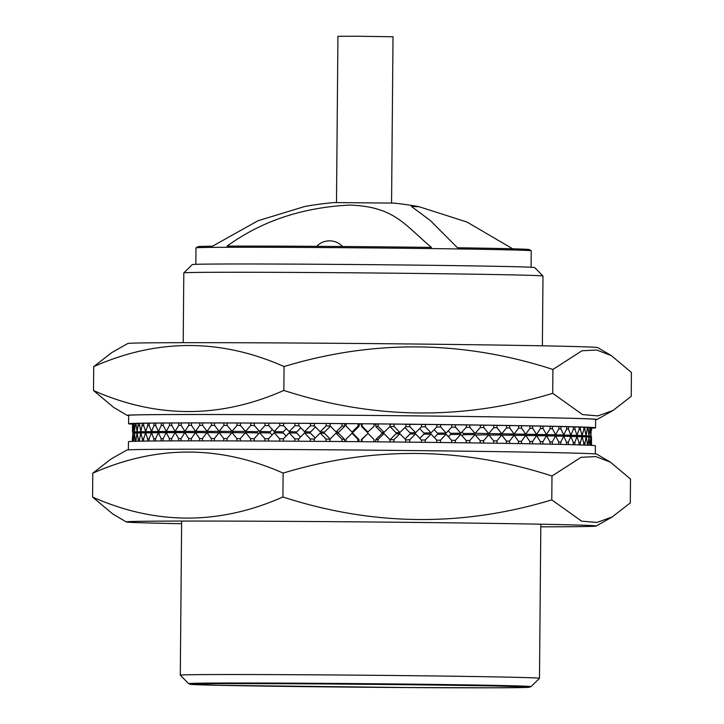 <?xml version="1.0" encoding="UTF-8"?>
<svg xmlns="http://www.w3.org/2000/svg" width="724" height="724" viewBox="0 0 724 724"><rect width="100%" height="100%" fill="white"/><g stroke="black" fill="none" stroke-linecap="round" stroke-linejoin="round"><path stroke-width="1.09" d="M530.339 686.741A171.217 1.493 -179.5 0 0 531.018 686.633A171.217 1.493 -179.5 0 0 311.202 683.266A171.217 1.493 -179.5 0 0 188.611 683.637A171.217 1.493 -179.5 0 0 189.29 683.764M188.611 683.637L180.303 675.184A179.597 1.566 0.5 0 1 180.294 675.175A179.597 1.566 0.5 0 1 308.895 674.795A179.597 1.566 0.5 0 1 539.48 678.307A179.597 1.566 0.5 0 1 539.471 678.325L531.018 686.633M183.815 272.885L192.267 264.586A171.217 1.493 0.5 0 1 314.859 264.233A171.217 1.493 0.5 0 1 534.674 267.572L542.982 276.025A179.597 1.566 -179.5 0 0 542.982 276.025A179.597 1.566 -179.5 0 0 312.406 272.523A179.597 1.566 -179.5 0 0 183.815 272.885A179.597 1.566 -179.5 0 0 183.805 272.903L183.199 342.678M336.488 202.512L337.936 36.3L357.656 36.236L393.014 36.779L391.566 202.992M514.764 250.015L466.98 222.042L419.115 206.729A317.293 317.293 0 0 0 393.829 203.091L334.216 202.566A317.293 317.293 0 0 0 304.786 206.485L257.961 220.757L212.458 246.223A165.687 1.448 0.5 0 0 197.969 246.667A317.293 317.293 0 0 0 196.014 247.843A167.624 1.466 0.5 0 1 316.026 247.508A167.624 1.466 0.5 0 1 531.226 250.766A167.624 1.466 0.5 0 1 531.235 250.794L531.09 267.247M530.43 686.614A170.62 1.493 -179.5 0 0 311.374 683.275A170.62 1.493 -179.5 0 0 189.208 683.637L190.204 684.289L218.313 685.302L407.965 687.565A169.579 1.484 -179.5 0 0 522.402 686.723A169.579 1.484 -179.5 0 0 311.664 683.881A169.579 1.484 -179.5 0 0 197.218 684.723A169.579 1.484 -179.5 0 0 407.956 687.556L492.709 687.8L524.945 687.501L529.425 687.248L530.43 686.614M419.115 206.729L411.422 206.44L430.373 220.585L457.468 247.762A165.687 1.448 0.5 0 1 529.289 249.554A317.293 317.293 0 0 1 531.226 250.766M431.441 247.4C403.621 223.951 394.182 206.584 349.384 205.082C302.089 207.517 261.319 221.191 227.083 246.124A165.687 1.448 0.5 0 1 316.587 246.332A165.687 1.448 0.5 0 1 431.441 247.4M195.851 264.323L195.996 247.861A167.624 1.466 0.5 0 1 196.014 247.843M591.635 428.156A233.481 2.036 -179.5 0 0 595.544 427.821A233.481 2.036 -179.5 0 0 295.79 423.25A233.481 2.036 -179.5 0 0 128.61 423.748A233.481 2.036 -179.5 0 0 132.51 424.146M595.544 427.821L595.626 419.44A233.481 2.036 -179.5 0 0 295.863 414.87A233.481 2.036 -179.5 0 0 128.682 415.368L128.61 423.748M611.337 355.611L597.716 347.583A234.974 2.054 -179.5 0 0 296.062 343.022A234.974 2.054 -179.5 0 0 127.84 343.484L111.831 352.543L93.713 366.634C157.253 338.515 220.702 338.479 284.061 366.543C373.702 339.42 463.324 340.389 552.919 369.457L581.969 350.769L596.748 350.027L611.337 355.611L631.428 372.453L631.219 396.336L613.092 410.427L597.861 415.893L582.549 414.599L552.711 393.331C463.061 420.463 373.448 419.495 283.853 390.426L284.061 366.543M595.617 419.667A234.974 2.054 -179.5 0 0 597.092 419.486A234.974 2.054 -179.5 0 0 295.437 414.852A234.974 2.054 -179.5 0 0 127.207 415.386A234.974 2.054 -179.5 0 0 128.682 415.594M566.611 429.088L568.44 429.097L570.865 435.151L573.399 429.242L573.426 426.843L566.648 426.698M550.104 428.708L552.43 428.717L555.589 434.771L558.856 428.861L558.883 426.463L550.149 426.318M529.941 428.318L532.71 428.327L536.547 434.382L540.484 428.472L540.502 426.074L529.995 425.929M506.501 427.929L509.669 427.929L514.103 433.993L518.637 428.074L518.656 425.685L506.565 425.54M480.247 427.558L483.759 427.54L488.7 433.595L493.741 427.685L493.768 425.287L480.32 425.16M451.686 427.196L455.477 427.16L460.835 433.214L466.283 427.305L466.31 424.907L451.785 424.798M421.359 426.879L425.386 426.807L431.042 432.852L436.798 426.934L436.825 424.536L421.495 424.481M394.073 424.074L390.118 424.246L390.1 426.644L394.055 426.472L394.073 424.074L405.883 424.201L405.856 426.59L399.901 432.518L395.947 432.69L390.1 426.644M362.118 423.775L361.493 423.983L361.466 426.373L362.1 426.174L362.118 423.775L374.091 423.884L374.064 426.282L367.403 432.418L361.466 426.373M342.063 423.612L330.162 423.522L330.144 425.911L336.045 431.947L342.045 426.002L342.063 423.612L344.769 423.839L344.751 426.237L338.751 432.174L336.045 431.947M310.424 423.377L298.831 423.305L298.813 425.694L304.551 431.721L310.406 425.775L310.424 423.377L314.379 423.549M279.79 423.196L268.731 423.133L268.713 425.531L274.188 431.549L279.772 425.585L279.79 423.196L283.591 423.305M250.757 423.06L240.449 423.024L240.422 425.413L245.527 431.423L250.739 425.45L250.757 423.06L254.323 423.142M223.897 422.979L214.53 422.961L214.503 425.35L219.137 431.35L223.879 425.368L223.897 422.979L227.155 423.042M199.724 422.952L191.48 422.952L191.462 425.35L195.525 431.332L199.706 425.341L199.724 422.952L202.611 422.997M178.71 422.979L171.76 422.997L171.733 425.395L175.163 431.368L178.692 425.368L178.71 422.979L181.181 423.015M161.262 423.06L155.732 423.106L155.714 425.495L158.429 431.459L161.244 425.45L161.262 423.06L163.262 423.088M147.732 423.196L143.732 423.259L143.714 425.649L145.66 431.604L147.705 425.585L147.732 423.196L149.216 423.214M138.365 423.377L135.976 423.459L137.098 431.803L138.365 423.377L139.307 423.386M133.352 423.612L132.619 423.712L132.917 432.038L133.741 423.612M591.336 430.11L591.363 427.712M587.426 429.794L588.178 429.803L589.01 435.848L589.96 427.522L583.852 427.232M579.128 429.459L580.431 429.459L582.078 435.513L583.834 429.594L583.852 427.196L579.164 427.06M375.837 424.237A191.57 1.674 -179.5 0 0 374.082 424.219M361.493 424.101A191.57 1.674 -179.5 0 0 359.104 424.083M346.099 423.974A191.57 1.674 -179.5 0 0 344.769 423.965M589.933 429.956L590.404 429.956L590.82 436.002L591.363 427.676L589.96 427.558M132.619 423.748L132.601 426.137M135.307 423.486L133.741 423.576L134.447 431.911L135.307 423.486L135.976 423.495M142.51 423.278L139.307 423.35L140.836 431.694L142.51 423.278L143.732 423.296M153.986 423.115L149.216 423.169L149.189 425.567L151.533 431.531L153.968 425.513L153.986 423.115L155.732 423.142M169.516 423.006L163.262 423.042L163.244 425.441L166.321 431.404L169.497 425.404L169.516 423.006L171.76 423.042M188.792 422.952L181.181 422.97L181.154 425.368L184.91 431.341L188.774 425.35L188.792 422.952L191.48 422.997M211.444 422.952L202.611 422.952L202.593 425.341L206.955 431.332L211.426 425.35L211.444 422.952L214.53 423.015M237.029 423.006L227.155 422.979L227.137 425.377L232.015 431.377L237.001 425.404L237.029 423.006L240.44 423.088M265.038 423.115L254.323 423.069L254.305 425.468L259.608 431.477L265.02 425.513L265.038 423.115L268.731 423.214M294.949 423.278L283.591 423.214L283.573 425.612L289.193 431.631L294.921 425.676L294.949 423.278L298.831 423.413M326.153 423.486L314.379 423.404L314.361 425.803L320.198 431.83L326.135 425.884L326.153 423.486L330.162 423.712M358.063 423.739L346.099 423.64L346.081 426.038L352.009 432.074L358.045 426.137L358.063 423.739L359.104 423.965L359.086 426.355L353.05 432.291L352.009 432.074M378.136 423.92L375.837 424.11L375.819 426.508L378.118 426.318L378.136 423.92L390.055 424.038L390.028 426.427L384.019 432.364L381.72 432.545L375.819 426.508M405.702 426.744L409.838 426.635L415.603 432.681L421.477 426.762L421.495 424.364L405.883 424.345M436.708 427.033L440.626 426.979L446.138 433.033L451.767 427.115L451.785 424.716L436.825 424.635M466.22 427.368L469.885 427.35L475.044 433.404L480.302 427.495L480.329 425.097L466.31 424.979M493.696 427.739L497.044 427.73L501.741 433.794L506.547 427.884L506.565 425.486L493.768 425.35M518.601 428.128L521.579 428.128L525.724 434.183L529.968 428.273L529.995 425.884L518.656 425.73M540.457 428.518L543.009 428.518L546.52 434.581L550.131 428.671L550.149 426.273L540.502 426.119M558.837 428.898L560.919 428.907L563.715 434.97L566.63 429.051L566.648 426.653L558.883 426.508M573.381 429.278L574.956 429.287L576.992 435.341L579.146 429.423L579.164 427.024L573.426 426.879M283.853 390.426C220.313 418.544 156.864 418.581 93.505 390.517L113.596 407.359L127.207 415.386M93.505 390.517L93.713 366.634M552.711 393.331L552.919 369.457M580.431 429.459L580.449 427.07M582.078 435.513L559.082 435.242M583.816 429.631L584.847 429.64L584.865 427.241M584.847 429.64L586.087 435.685L562.684 435.396M586.087 435.685L587.454 427.368M588.178 429.803L588.196 427.404M589.01 435.848L565.308 435.54M590.404 429.956L590.422 427.567M590.82 436.002L566.937 435.685M591.517 430.11L591.535 427.712M591.517 436.147L567.571 435.812M591.11 436.147L567.191 436.065M565.761 435.676L565.815 436.174L565.887 435.676M589.58 436.273L565.815 436.174M563.308 435.531L563.426 436.165M563.471 436.165L563.607 435.531M586.947 436.382L570.856 436.355L568.322 442.264L568.304 444.59M559.842 435.377L560.041 436.147M560.159 436.147L560.367 435.377M583.209 436.482L576.992 436.563M555.38 435.214L555.679 436.129L563.706 436.165L560.801 442.083L560.783 444.409M555.887 436.129L556.204 435.224M549.95 435.052L550.303 435.957M550.756 435.957L551.118 435.061M543.57 434.889L543.977 435.776M544.72 435.776L545.136 434.889M180.484 431.604L180.973 432.653M181.715 432.662L182.222 431.631M174.294 431.667L174.71 432.726M175.235 432.563L175.615 431.685M168.982 431.748L169.289 432.644M169.606 432.653L169.932 431.757M164.583 431.83L164.837 432.744M164.954 432.744L165.226 431.839M145.633 432.834L141.895 432.671M161.117 431.92L161.28 432.699M161.325 432.699L161.497 431.929M155.597 438.708L153.85 438.681L151.515 432.726L137.895 432.5M158.601 432.029L158.683 432.653L158.782 432.029M158.683 432.653L134.981 432.337M157.063 432.518L133.18 432.183M156.438 432.382L132.492 432.174L132.492 426.137M156.827 432.137L132.917 432.038M158.212 432.02L134.447 431.911M135.288 425.884L135.958 425.893M160.592 431.92L137.098 431.803M138.338 425.775L139.298 425.784M163.95 431.821L140.836 431.694M142.492 425.676L143.723 425.685M168.276 431.739L145.66 431.604M147.705 425.585L149.207 425.603M173.543 431.658L151.533 431.531M153.968 425.513L155.732 425.54M179.733 431.594L158.429 431.459M161.244 425.45L163.262 425.477M186.81 431.54L166.321 431.404M169.497 425.404L171.76 425.441M194.747 431.495L175.163 431.368M178.692 425.368L181.181 425.404M203.498 431.468L184.91 431.341M188.774 425.35L191.489 425.395M213.028 431.441L195.525 431.332M199.706 425.341L202.63 425.395M223.282 431.432L206.955 431.332M211.426 425.35L214.548 425.404M234.214 431.423L219.137 431.35M223.879 425.368L227.182 425.431M245.78 431.423L232.015 431.377M237.001 425.404L240.477 425.477M258.739 430.49L257.681 431.703L245.527 431.423M250.739 425.45L254.368 425.54M272.333 429.504L270.296 431.757L259.608 431.477M265.02 425.513L268.785 425.612M286.369 428.599L283.346 431.821L274.188 431.549M279.772 425.585L283.654 425.703M300.768 427.757L296.795 431.893L289.193 431.631M294.921 425.676L298.922 425.812M315.483 426.961L310.551 431.975L304.551 431.721M310.406 425.775L314.506 425.947M330.425 426.201L324.56 432.074L320.198 431.83M326.135 425.884L330.343 426.119M342.045 426.002L344.751 426.237M358.045 426.137L359.086 426.355M362.1 426.174L368.027 432.21M378.118 426.318L384.019 432.364M394.055 426.472L399.901 432.518M409.838 426.635L409.856 424.237M415.603 432.681L410.01 432.834L404.933 427.513M425.386 426.807L425.404 424.409M431.042 432.852L423.839 432.988L419.694 428.554M440.626 426.979L440.644 424.581M446.138 433.033L437.359 433.151L434.165 429.64M455.477 427.16L455.505 424.771M460.835 433.214L450.518 433.314L448.283 430.78M469.885 427.35L469.903 424.952M475.044 433.404L463.251 433.486L461.966 431.984M483.759 427.54L483.786 425.142M488.7 433.595L475.161 433.269M497.044 427.73L497.062 425.341M501.741 433.794L486.99 433.604M509.669 427.929L509.696 425.531M514.103 433.993L498.085 433.803M521.579 428.128L521.597 425.73M525.724 434.183L508.51 433.993M532.71 428.327L532.728 425.929M536.547 434.382L518.221 434.183M543.009 428.518L543.027 426.128M546.52 434.581L527.172 434.373M552.43 428.717L552.448 426.318M555.589 434.771L535.308 434.554M560.919 428.907L560.937 426.517M563.715 434.97L542.602 434.735M568.44 429.097L568.458 426.708M570.865 435.151L549.018 434.907M574.956 429.287L574.974 426.889M576.992 435.341L554.521 435.079M570.132 436.346L563.761 436.282L570.856 436.355L573.29 442.409L573.263 444.717M572.675 436.509L576.983 436.536L574.838 442.454L574.82 444.762M151.035 432.871L145.642 432.807L143.596 438.816L143.578 441.115M153.026 432.744L158.357 432.78M128.383 449.848L128.456 441.703A233.481 2.036 0.5 0 1 295.627 441.206A233.481 2.036 0.5 0 1 595.39 445.776L595.318 453.93M181.615 523.714A234.974 2.054 0.5 0 1 126.284 521.932A234.974 2.054 0.5 0 1 294.505 521.407A234.974 2.054 0.5 0 1 596.16 526.04A234.974 2.054 0.5 0 1 540.801 526.846M283.129 473.098C372.769 445.975 462.392 446.943 551.987 476.012L581.037 457.324L595.816 456.582L610.404 462.165L596.793 454.138A234.974 2.054 0.5 0 0 295.13 449.577A234.974 2.054 0.5 0 0 126.908 450.038L110.908 459.097L92.781 473.188C156.321 445.07 219.77 445.034 283.129 473.098L282.921 496.981C219.381 525.099 155.932 525.135 92.572 497.071L112.663 513.913L126.284 521.932M610.404 462.165L630.495 479.007L630.287 502.89L612.169 516.981L596.938 522.447L581.616 521.153L551.779 499.886C462.129 527.018 372.516 526.04 282.921 496.981M551.987 476.012L551.779 499.886M92.781 473.188L92.572 497.071M591.381 445.369L591.508 437.341L591.49 445.369M590.268 445.305L590.811 437.196L591.209 445.36M590.286 443.133L589.825 443.124M588.042 445.206L588.992 437.043L589.807 445.287M588.06 442.97L587.318 442.961L587.3 445.179M587.318 442.934L586.078 436.88L584.711 445.079M584.73 442.807L583.716 442.798M580.295 444.925L580.313 442.636L582.069 436.708L583.716 442.762L583.698 445.043M580.313 442.636L579.028 442.626M576.983 436.536L579.028 442.59L579.01 444.889M574.838 442.454L573.281 442.445M568.322 442.264L566.512 442.264M563.706 436.165L566.512 442.219L566.494 444.545M560.801 442.083L558.747 442.074M552.294 444.219L552.312 441.884L555.579 435.975L558.747 442.029L558.72 444.364M552.312 441.884L550.014 441.875M542.873 444.029L542.891 441.694L546.502 435.776L550.014 441.839L549.996 444.174M542.891 441.694L540.366 441.685M532.574 443.839L532.592 441.495L536.538 435.586L540.366 441.64L540.348 443.984M532.592 441.495L529.859 441.495M521.443 443.64L521.461 441.296L525.715 435.386L529.859 441.441L529.832 443.794M521.461 441.296L518.52 441.296M509.533 443.45L509.56 441.097L514.094 435.187L518.52 441.251L518.502 443.595M509.56 441.097L506.429 441.106M496.908 443.26L496.926 440.907L501.732 434.988L506.429 441.052L506.411 443.405M496.926 440.907L493.632 440.916M483.623 443.061L483.65 440.708L488.691 434.798L493.632 440.853L493.605 443.206M475.36 434.988L488.691 434.798M483.65 440.708L480.184 440.726M469.749 442.871L469.767 440.518L475.034 434.599L480.193 440.663L480.166 443.016M462.147 435.911L463.242 434.681L475.034 434.599M469.767 440.518L466.175 440.545M455.342 442.69L455.369 440.328L460.817 434.418L466.175 440.473L466.147 442.826M448.437 436.762L450.509 434.509L460.817 434.418M455.369 440.328L451.649 440.364M440.491 442.509L440.509 440.147L446.129 434.228L451.649 440.283L451.631 442.645M434.31 437.558L437.35 434.346L446.129 434.228M440.509 440.147L436.69 440.201M425.25 442.328L425.269 439.975L431.033 434.056L436.69 440.102L436.663 442.464M419.82 438.31L423.83 434.192L431.033 434.056M425.269 439.975L421.359 440.047M409.703 442.165L409.721 439.803L415.594 433.875L421.359 439.93L421.341 442.292M405.042 439.034L410.001 434.038L415.594 433.875M409.721 439.803L405.748 439.911M393.919 442.002L393.937 439.64L399.892 433.712L405.748 439.758L405.73 442.12M393.937 439.64L389.983 439.812L389.964 441.966M389.983 439.812L395.938 433.884L399.892 433.712M377.982 441.848L378 439.486L384.01 433.558L389.919 439.604L389.901 441.966M378 439.486L375.702 439.676L375.684 441.83M375.702 439.676L381.711 433.748L384.01 433.558M361.964 441.703L361.982 439.341L368.018 433.414L373.955 439.45L373.928 441.812M361.982 439.341L361.357 439.549L361.339 441.694M361.357 439.549L368.018 433.414M358.968 439.522L357.928 439.305L352 433.269L353.041 433.486L358.968 439.522L358.95 441.676M357.928 439.305L357.909 441.667M352 433.269L345.963 439.206L345.945 441.568M344.633 439.405L341.927 439.178L336.026 433.142L338.742 433.377L344.633 439.405L344.615 441.559M341.927 439.178L341.909 441.531M336.026 433.142L330.026 439.079L330.008 441.441M330.026 439.278L326.017 439.052L325.999 441.414M326.017 439.052L320.189 433.024L324.551 433.269L330.108 439.006M320.189 433.024L314.243 438.97L314.225 441.332M314.243 439.115L310.288 438.943L310.27 441.305M310.288 438.943L304.542 432.916L310.542 433.169L315.175 438.038M304.542 432.916L298.695 438.871L298.677 441.224M298.695 438.979L294.813 438.844L294.786 441.206M294.813 438.844L289.184 432.825L296.777 433.088L300.478 437.052M289.184 432.825L283.455 438.78L283.437 441.133M283.455 438.871L279.654 438.753L279.636 441.115M279.654 438.753L274.179 432.744L283.337 433.015L286.089 436.038M274.179 432.744L268.595 438.699L268.577 441.061M268.595 438.78L264.903 438.681L264.884 441.043M264.903 438.681L259.599 432.671L270.278 432.952L272.079 434.988M259.599 432.671L254.187 438.635L254.169 440.988M254.187 438.708L250.622 438.626L250.604 440.979M250.622 438.626L245.517 432.617L257.672 432.907L258.504 433.884M245.517 432.617L240.305 438.581L240.287 440.943M240.305 438.644L236.893 438.572L236.866 440.925M236.893 438.572L232.006 432.572L227.019 438.545L227.001 440.898M227.019 438.608L223.761 438.536L223.743 440.889M223.761 438.536L219.128 432.545L214.395 438.527L214.367 440.871M214.395 438.572L211.308 438.518L211.29 440.871M211.308 438.518L206.946 432.527L202.476 438.509L202.458 440.862M202.476 438.563L199.589 438.509L199.571 440.862M199.589 438.509L195.516 432.527L191.344 438.518L191.326 440.862M191.344 438.563L188.656 438.518L188.638 440.862M188.656 438.518L184.901 432.536L181.045 438.536L181.018 440.871M181.045 438.581L178.575 438.536L178.557 440.88M178.575 438.536L175.154 432.563L171.624 438.563L171.597 440.898M171.624 438.608L169.38 438.572L169.362 440.907M169.38 438.572L166.303 432.608L163.126 438.608L163.108 440.934M163.126 438.644L161.126 438.626L161.108 440.952M161.126 438.626L158.42 432.662L155.597 438.663L155.579 440.988M153.85 438.681L153.832 440.997M158.348 432.807L151.515 432.726L149.081 438.735L149.063 441.043M149.081 438.771L147.596 438.753L147.569 441.061M147.596 438.753L145.642 432.807M143.596 438.862L142.375 438.844L142.357 441.133M142.375 438.844L140.827 432.898L139.153 441.188M139.171 438.952L138.23 438.943L138.212 441.206M138.23 438.943L137.089 432.997L135.822 441.26M135.84 439.061L135.171 439.052L135.153 441.278M135.171 439.052L134.438 433.115L133.587 441.323M133.605 439.178L133.198 441.332M133.216 439.178L132.908 433.242L132.465 441.359M132.483 439.305L132.365 441.368M132.383 439.305L132.89 433.377M591.508 437.341L590.82 437.341M590.811 437.196L589.019 437.187M588.992 437.043L586.105 437.024M586.078 436.88L582.105 436.853M582.069 436.708L577.037 436.681M555.579 435.975L546.602 435.948M546.502 435.776L536.647 435.757M536.538 435.586L525.841 435.567M525.715 435.386L514.239 435.386M514.094 435.187L501.895 435.196M501.732 434.988L488.881 435.024M232.006 432.572L245.309 432.862M219.128 432.545L231.825 432.798M206.946 432.527L218.965 432.753M195.516 432.527L206.802 432.717M184.901 432.536L195.399 432.708M175.154 432.563L184.792 432.708M166.303 432.608L175.054 432.726M158.42 432.662L166.221 432.762M140.827 432.898L145.596 432.943M137.089 432.997L140.791 433.033M134.438 433.115L137.053 433.142M132.908 433.242L134.42 433.251M342.524 246.513A17.72 17.72 0 0 0 316.705 246.332M542.991 276.034L542.385 345.81M541.606 434.735L541.597 435.767M540.828 524.203L539.48 678.307M182.421 431.631L182.412 432.671M181.643 521.063L180.294 675.175M597.092 419.486L613.092 410.427M596.16 526.04L612.169 516.981"/></g></svg>
